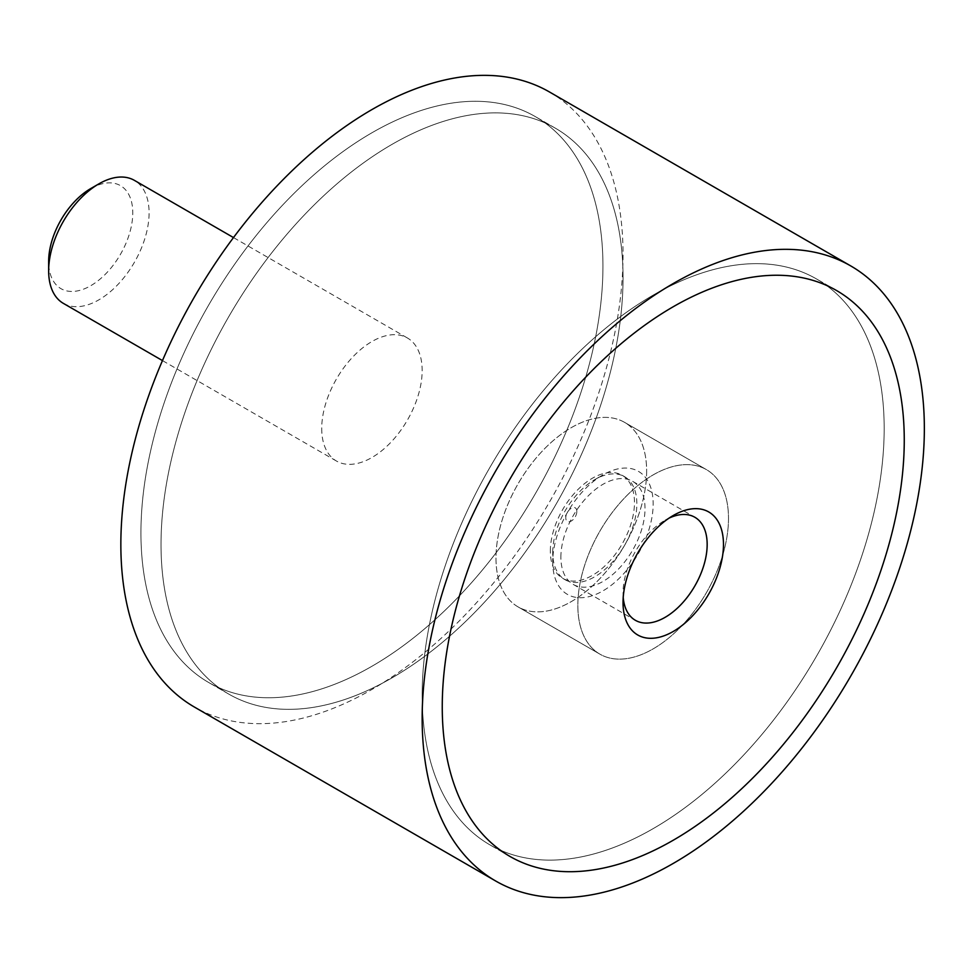 <?xml version="1.0" encoding="UTF-8"?>
<svg xmlns="http://www.w3.org/2000/svg" width="973" height="973" viewBox="0 0 973 973"><rect width="100%" height="100%" fill="white"/><g stroke="black" fill="none" stroke-linecap="round" stroke-linejoin="round"><path stroke-width="0.73" stroke-dasharray="4.87 3.65" d="M549.49 91.985A355.096 205.023 -60 0 1 623.036 254.549A355.096 205.023 -60 0 1 468.037 611.908A355.096 205.023 -60 0 1 194.393 707.043M140.939 532.888A326.697 188.616 120 0 0 208.599 682.45A326.697 188.616 120 0 0 460.338 594.917A326.697 188.616 120 0 0 602.944 266.152A326.697 188.616 120 0 0 535.284 116.59A326.697 188.616 120 0 0 283.532 204.123A326.697 188.616 120 0 0 140.939 532.888A326.697 188.616 -60 0 1 283.532 204.123A326.697 188.616 -60 0 1 535.284 116.59A326.697 188.616 -60 0 1 602.944 266.152A326.697 188.616 -60 0 1 460.338 594.917A326.697 188.616 -60 0 1 208.599 682.45A326.697 188.616 -60 0 1 140.939 532.888M161.019 544.491A326.697 188.616 120 0 0 228.679 694.041A326.697 188.616 120 0 0 480.431 606.52A326.697 188.616 120 0 0 623.036 277.743A326.697 188.616 120 0 0 555.376 128.193A326.697 188.616 120 0 0 303.625 215.714A326.697 188.616 120 0 0 161.019 544.491A326.697 188.616 120 0 0 228.679 694.041A326.697 188.616 120 0 0 480.431 606.52A326.697 188.616 120 0 0 623.036 277.743A326.697 188.616 120 0 0 555.376 128.193A326.697 188.616 120 0 0 303.625 215.714A326.697 188.616 120 0 0 161.019 544.491M884.177 428.509A326.697 188.616 -60 0 1 741.572 757.286A326.697 188.616 -60 0 1 489.82 844.807A326.697 188.616 -60 0 1 422.16 695.257A326.697 188.616 -60 0 1 564.766 366.48A326.697 188.616 -60 0 1 816.517 278.959A326.697 188.616 -60 0 1 884.177 428.509A326.697 188.616 -60 0 1 741.572 757.286A326.697 188.616 -60 0 1 489.82 844.807A326.697 188.616 -60 0 1 422.16 695.257A326.697 188.616 -60 0 1 564.766 366.48A326.697 188.616 -60 0 1 816.517 278.959A326.697 188.616 -60 0 1 884.177 428.509M646.644 471.139A106.531 61.506 -60 0 1 600.134 578.339A106.531 61.506 -60 0 1 518.05 606.884A106.531 61.506 -60 0 1 495.987 558.113A106.531 61.506 -60 0 1 542.484 450.9A106.531 61.506 -60 0 1 624.581 422.367A106.531 61.506 -60 0 1 646.644 471.139A106.531 61.506 -60 0 1 600.134 578.339A106.531 61.506 -60 0 1 518.05 606.884A106.531 61.506 -60 0 1 495.987 558.113A106.531 61.506 -60 0 1 542.484 450.9A106.531 61.506 -60 0 1 624.581 422.367A106.531 61.506 -60 0 1 646.644 471.139M728.497 518.39A106.531 61.506 -60 0 1 682 625.603A106.531 61.506 -60 0 1 599.903 654.148A106.531 61.506 -60 0 1 577.84 605.376A106.531 61.506 -60 0 1 624.338 498.164A106.531 61.506 -60 0 1 706.434 469.631A106.531 61.506 -60 0 1 728.497 518.39A106.531 61.506 120 0 0 706.434 469.631A106.531 61.506 120 0 0 624.338 498.164A106.531 61.506 120 0 0 577.84 605.376A106.531 61.506 120 0 0 599.903 654.148A106.531 61.506 120 0 0 682 625.603A106.531 61.506 120 0 0 728.497 518.39M63.354 303.369A71.017 41 120 0 0 118.086 284.335A71.017 41 120 0 0 149.088 212.868A71.017 41 120 0 0 134.383 180.358M321.722 428.509A71.017 41 120 0 0 336.427 461.02A71.017 41 120 0 0 391.158 441.997A71.017 41 120 0 0 422.16 370.531A71.017 41 120 0 0 407.456 338.008A71.017 41 120 0 0 352.725 357.042A71.017 41 120 0 0 321.722 428.509M90.72 188.58A59.487 34.347 -60 0 1 132.778 212.868A59.487 34.347 -60 0 1 90.72 285.721A59.487 34.347 -60 0 1 48.65 261.445M550.341 551.083A59.487 34.347 -60 0 1 576.308 491.219A59.487 34.347 -60 0 1 622.148 475.286A59.487 34.347 -60 0 1 634.469 502.518A59.487 34.347 -60 0 1 608.502 562.382A59.487 34.347 -60 0 1 562.662 578.315A59.487 34.347 -60 0 1 550.341 551.083M576.843 511.433A7.82 4.512 120 0 0 571.309 508.234A7.82 4.512 120 0 0 565.775 517.818A7.82 4.512 120 0 0 571.309 521.017A7.82 4.512 120 0 0 576.843 511.433M552.725 552.469A59.487 34.347 -60 0 1 594.795 479.616A59.487 34.347 -60 0 1 624.532 476.661A59.487 34.347 -60 0 1 636.853 503.892A59.487 34.347 -60 0 1 610.886 563.768A59.487 34.347 -60 0 1 565.045 579.701A59.487 34.347 -60 0 1 552.725 552.469L552.725 561.883A71.017 41 -60 0 1 602.944 474.897A71.017 41 -60 0 1 653.163 503.892A71.017 41 -60 0 1 602.944 590.879A71.017 41 -60 0 1 552.725 561.883M623.219 597.458A59.487 34.347 -60 0 1 623.036 593.056A59.487 34.347 -60 0 1 665.094 520.202A59.487 34.347 -60 0 1 668.998 518.159M560.886 557.176A59.487 34.347 -60 0 1 586.853 497.312A59.487 34.347 -60 0 1 632.693 481.367A59.487 34.347 -60 0 1 645.014 508.599A59.487 34.347 -60 0 1 619.047 568.475A59.487 34.347 -60 0 1 573.206 584.408A59.487 34.347 -60 0 1 560.886 557.176M623.036 593.056L623.036 602.469M228.679 694.041L208.599 682.45L228.679 694.041M509.913 856.41L489.82 844.807L509.913 856.41M599.903 654.148L518.05 606.884L599.903 654.148M706.434 469.631L624.581 422.367L706.434 469.631M836.598 290.55L816.517 278.959L836.598 290.55M555.376 128.193L535.284 116.59L555.376 128.193M336.427 461.02L162.467 360.582M407.456 338.008L233.484 237.57M622.148 475.286L624.532 476.661M594.795 479.616L602.944 474.897M632.693 481.367L694.844 517.259M665.094 520.202L673.255 515.495M573.206 584.408L635.357 620.288M562.662 578.315L565.045 579.701"/><path stroke-width="1.46" d="M495.707 881.015L194.393 707.043A355.096 205.023 -60 0 1 120.847 544.491A355.096 205.023 -60 0 1 275.846 187.132A355.096 205.023 -60 0 1 549.49 91.985L850.803 265.957A355.096 205.023 120 0 0 577.159 361.092A355.096 205.023 120 0 0 422.16 718.451A355.096 205.023 120 0 0 495.707 881.015A355.096 205.023 120 0 0 769.351 785.868A355.096 205.023 120 0 0 924.35 428.509A355.096 205.023 120 0 0 850.803 265.957M904.258 440.112A326.697 188.616 -60 0 1 761.664 768.877A326.697 188.616 -60 0 1 509.913 856.41A326.697 188.616 -60 0 1 442.253 706.848A326.697 188.616 -60 0 1 584.846 378.083A326.697 188.616 -60 0 1 836.598 290.55A326.697 188.616 -60 0 1 904.258 440.112A326.697 188.616 120 0 0 836.598 290.55A326.697 188.616 120 0 0 584.846 378.083A326.697 188.616 120 0 0 442.253 706.848A326.697 188.616 120 0 0 509.913 856.41A326.697 188.616 120 0 0 761.664 768.877A326.697 188.616 120 0 0 904.258 440.112M233.484 237.57L134.383 180.358A71.017 41 120 0 0 98.869 183.873L90.72 188.58A59.487 34.347 -60 0 0 48.65 261.445L48.65 270.859A71.017 41 120 0 0 63.354 303.369L162.467 360.582M98.869 183.873A71.017 41 120 0 0 48.65 270.859M668.998 518.159A59.487 34.347 -60 0 1 694.844 517.259A59.487 34.347 -60 0 1 707.164 544.491A59.487 34.347 -60 0 1 681.197 604.355A59.487 34.347 -60 0 1 635.357 620.288A59.487 34.347 -60 0 1 623.219 597.458M623.036 602.469A71.017 41 -60 0 1 673.255 515.495A71.017 41 -60 0 1 723.474 544.491A71.017 41 -60 0 1 673.255 631.465A71.017 41 -60 0 1 623.036 602.469"/></g></svg>
